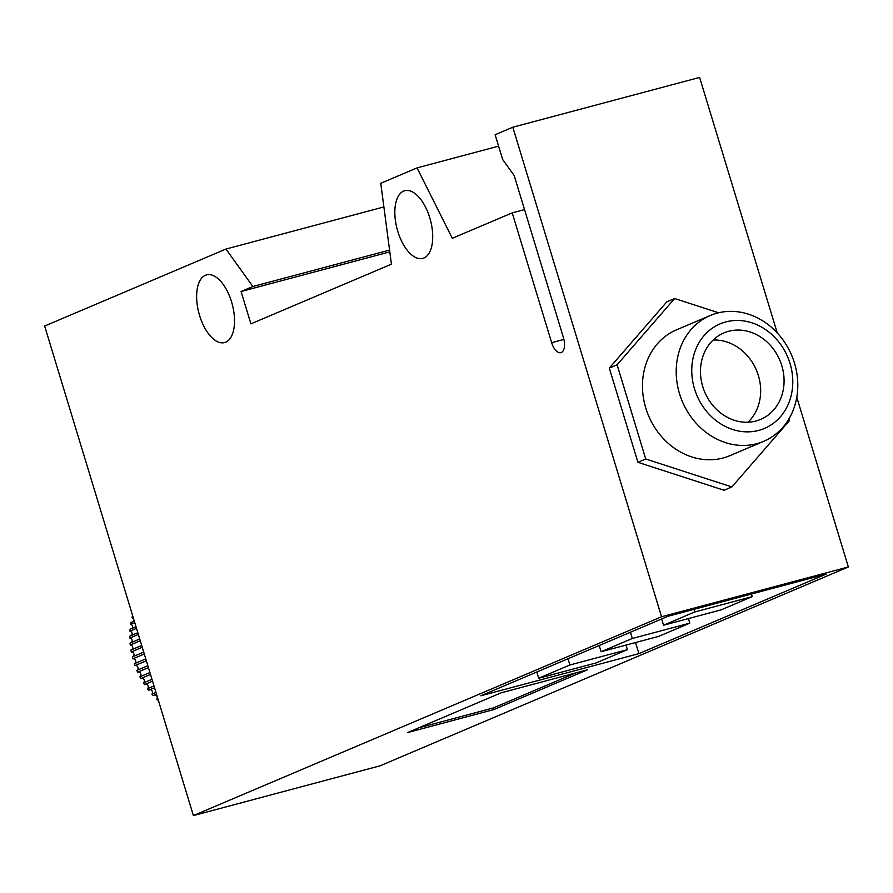 <?xml version="1.0" encoding="UTF-8"?>
<svg xmlns="http://www.w3.org/2000/svg" width="893" height="893" viewBox="0 0 893 893"><rect width="100%" height="100%" fill="white"/><g stroke="black" fill="none" stroke-linecap="round" stroke-linejoin="round"><path stroke-width="1.34" d="M231.577 301.923A35.028 17.246 75.1 0 1 224.601 342.566A35.028 17.246 75.1 0 1 199.585 315.519A35.028 17.246 75.1 0 1 206.562 274.877A35.028 17.246 75.1 0 1 231.577 301.923M429.767 217.758A35.028 17.246 75.1 0 1 422.791 258.401A35.028 17.246 75.1 0 1 397.776 231.343A35.028 17.246 75.1 0 1 404.752 190.711A35.028 17.246 75.1 0 1 429.767 217.758M758.749 430.393A56.784 49.305 -113 0 1 694.52 388.89A56.784 49.305 -113 0 1 725.797 321.926A56.784 49.305 -113 0 1 790.026 363.429A56.784 49.305 -113 0 1 758.749 430.393M756.829 443.676A68.348 59.34 -113 0 1 680.846 397.698A68.348 59.34 -113 0 1 710.281 315.497A68.348 59.34 -113 0 1 717.168 313.13A68.348 59.34 -113 0 1 793.151 359.109A68.348 59.34 -113 0 1 763.716 441.309A68.348 59.34 -113 0 1 756.829 443.676M713.116 340.032A46.983 40.799 -113 0 1 756.416 370.16A46.983 40.799 -113 0 1 748.021 422.222M728.643 331.281A46.983 40.799 -113 0 1 780.884 362.893A46.983 40.799 -113 0 1 760.646 419.409A46.983 40.799 -113 0 1 755.913 421.038A46.983 40.799 -113 0 1 703.673 389.426A46.983 40.799 -113 0 1 723.91 332.91A46.983 40.799 -113 0 1 728.643 331.281M710.281 315.497L676.548 329.818A68.348 59.34 67 0 0 647.112 412.019A68.348 59.34 67 0 0 723.096 457.997A68.348 59.34 67 0 0 729.972 455.631L763.716 441.309M493.751 709.6L407.532 732.584L501.163 692.823L587.382 669.839L493.751 709.6L493.249 707.97L575.728 672.942M418.694 727.851L493.249 707.97M638.908 653.631L480.847 695.77L668.12 616.237L826.181 574.099L638.908 653.631L635.548 642.547M536.805 672.005L538.702 678.234L569.913 664.984L568.015 658.755M538.702 678.234L596.178 662.907L627.388 649.658L625.993 645.092M569.913 664.984L627.388 649.658M599.225 645.494L601.123 651.723L632.333 638.473L630.436 632.244M601.123 651.723L658.599 636.396L689.809 623.147L688.425 618.581M632.333 638.473L689.809 623.147M661.646 618.983L663.544 625.212L694.754 611.962L693.961 609.35M663.544 625.212L721.019 609.886L752.23 596.636L751.437 594.024M694.754 611.962L752.23 596.636M688.481 618.76L689.731 618.235M132.689 615.802L132.477 615.891A76.887 66.752 -113 0 0 132.008 617.699L133.124 617.23M134.285 621.07L131.003 622.466A76.887 66.752 -113 0 0 130.702 624.33L134.754 622.611M133.515 621.405A2.567 2.221 67 0 0 132.008 617.699M136.004 626.719L130.11 629.23A76.887 66.752 -113 0 0 129.965 631.139L136.495 628.359M132.309 628.292A2.567 2.221 67 0 0 130.702 624.33M137.823 632.702L129.786 636.117A76.887 66.752 -113 0 0 129.809 638.048L138.348 634.421M131.662 635.314A2.567 2.221 67 0 0 129.965 631.139M139.721 638.964L130.054 643.072A76.887 66.752 -113 0 0 130.233 645.014L140.268 640.75M131.584 642.413A2.567 2.221 67 0 0 129.809 638.048M141.697 645.449L130.903 650.037A76.887 66.752 -113 0 0 131.238 651.968L142.255 647.291M132.075 649.535A2.567 2.221 67 0 0 130.233 645.014M143.717 652.102L132.32 656.947A76.887 66.752 -113 0 0 132.823 658.855L144.286 653.989M133.135 656.601A2.567 2.221 67 0 0 131.238 651.968M145.771 658.878L134.307 663.745A76.887 66.752 -113 0 0 134.955 665.609L146.352 660.775M134.743 663.566A2.567 2.221 67 0 0 132.823 658.855M147.847 665.709L136.841 670.386A76.887 66.752 -113 0 0 137.634 672.195L148.428 667.607M136.897 670.353A2.567 2.221 67 0 0 134.955 665.609M149.924 672.529L139.888 676.794A2.567 2.221 67 0 0 137.823 672.116M150.493 674.427L140.826 678.535A76.887 66.752 -113 0 1 139.888 676.794M151.977 679.294L143.438 682.922A2.567 2.221 67 0 0 141.395 678.289M152.547 681.158L144.51 684.574A76.887 66.752 -113 0 1 143.438 682.922M153.998 685.947L147.457 688.726A2.567 2.221 67 0 0 145.447 684.172M154.556 687.766L148.651 690.267A76.887 66.752 -113 0 1 147.457 688.726M155.962 692.421L151.91 694.14A2.567 2.221 67 0 0 149.957 689.72M156.498 694.185L153.216 695.58A76.887 66.752 -113 0 1 151.91 694.14M157.86 698.661L156.755 699.13A2.567 2.221 67 0 0 154.869 694.877M158.374 700.346L158.161 700.436A76.887 66.752 -113 0 1 156.755 699.13M193.379 815.577L44.65 326.045L225.951 249.047L252.864 286.519L241.077 291.52L250.9 323.858L391.435 264.172L380.764 183.299L417.031 167.895L452.316 238.308L512.214 212.88L551.651 342.689A12.915 6.363 -104.9 0 0 560.882 352.657A12.915 6.363 -104.9 0 0 563.45 337.677L514.189 175.541L502.647 159.479L495.124 134.731L512.816 127.219L661.557 616.762L193.379 815.577L380.184 765.781L848.35 566.955L661.557 616.762M788.899 418.962L789.412 420.681L731.88 486.942L645.728 458.991L617.108 364.779L609.305 368.095L666.837 301.834L674.639 298.519L718.586 312.773M617.108 364.779L674.639 298.519M645.728 458.991L637.926 462.306L609.305 368.095M731.88 486.942L724.078 490.257L637.926 462.306M498.595 146.151L417.031 167.895M524.526 209.598L512.214 212.88M777.245 332.91L699.621 77.423L512.816 127.219M796.779 397.229L848.35 566.955M383.89 206.942L225.951 249.047M389.582 250.073L252.864 286.519M389.817 251.871L241.077 291.52M563.907 339.418L551.651 342.689"/></g></svg>
